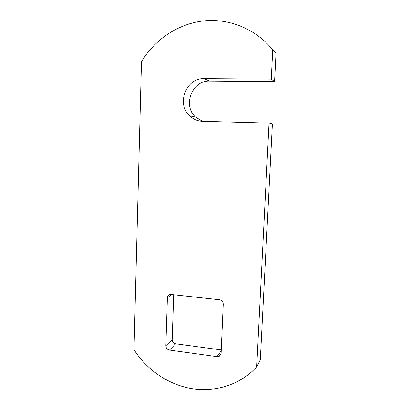 <?xml version="1.0" encoding="UTF-8"?>
<svg xmlns="http://www.w3.org/2000/svg" width="410" height="410" viewBox="0 0 410 410"><rect width="100%" height="100%" fill="white"/><g stroke="black" fill="none" stroke-linecap="round" stroke-linejoin="round"><path stroke-width="0.61" d="M269.042 123.087L256.721 366.888L260.319 359.801L272.389 124.061L269.042 123.087L202.53 121.283C197.574 121.083 193.279 119.264 189.645 115.835C176.126 104.012 186.089 77.726 204.144 78.633L271.266 79.094L274.562 81.6L209.602 81.077C192.111 80.175 182.414 105.575 195.514 117.014L202.458 121.283M256.721 366.888L252.042 371.521C235.155 386.625 211.509 392.519 189.138 388.132C166.757 383.596 146.411 369.184 133.993 349.668L141.476 61.7C154.734 39.534 178.027 23.759 203.632 20.9C229.216 18.173 255.809 28.946 272.742 49.841L276.007 53.382L274.562 81.6M272.742 49.841L271.266 79.094M173.691 294.672L172.185 339.598C172.328 341.873 173.497 343.272 175.695 343.79L221.251 349.925M169.474 350.073L217.008 356.638L219.365 356.198L221.108 353.266L223.23 304.194C223.096 301.739 221.825 300.258 219.427 299.751L170.575 294.401C168.659 294.723 167.603 295.882 167.403 297.885L165.855 345.738C166.004 348.085 167.213 349.53 169.474 350.073L175.695 343.79M204.144 78.633L209.602 81.077M217.008 356.638L221.21 350.857M167.403 297.885L172.015 294.482M165.855 345.738L172.185 339.598M189.645 115.835L195.514 117.014M221.031 353.876L219.365 356.198"/></g></svg>
